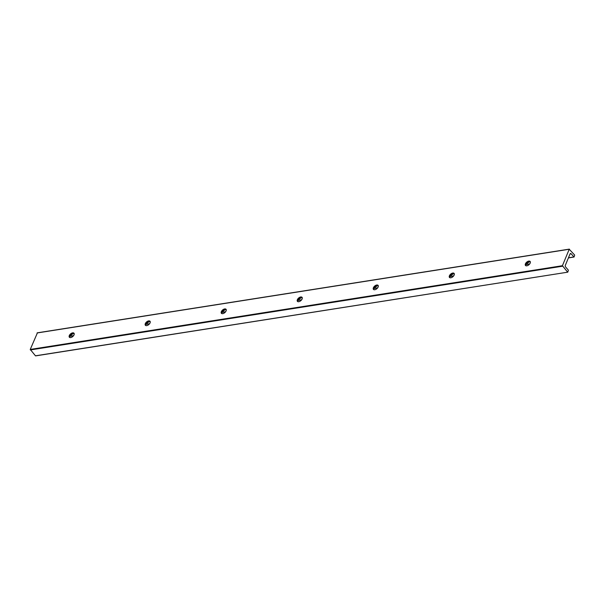 <?xml version="1.0" encoding="UTF-8"?>
<svg xmlns="http://www.w3.org/2000/svg" width="605" height="605" viewBox="0 0 605 605"><rect width="100%" height="100%" fill="white"/><g stroke="black" fill="none" stroke-linecap="round" stroke-linejoin="round"><path stroke-width="0.91" d="M70.694 337.582A3.063 1.717 138.9 0 1 69.363 337.235A3.063 1.717 138.9 0 1 70.543 333.93A3.063 1.717 138.9 0 1 73.984 333.204A3.063 1.717 138.9 0 1 73.545 335.707A3.063 1.717 138.9 0 1 70.694 337.582M74.181 333.567A3.063 1.717 -41.1 0 0 73.182 333.468A3.063 1.717 -41.1 0 0 70.558 335.064A3.063 1.717 -41.1 0 0 69.696 337.484M35.771 355.755L567.785 272.167L568.398 270.193L565.622 267.017A1.225 0.764 -98.9 0 1 565.342 265.3L570.046 253.949A1.225 0.764 -98.9 0 1 570.523 253.503A1.225 0.764 -98.9 0 1 571.105 253.767L574.054 257.027L568.398 257.919M567.611 272.084L562.408 265.708L569.229 249.252L574.667 255.06L574.054 257.027M35.453 355.808L30.25 349.433L37.389 332.916M73.629 333.438A5.823 3.252 -41.1 0 0 69.643 336.924M149.654 321.482A5.823 3.252 -41.1 0 0 145.669 324.961M225.68 309.518A5.823 3.252 -41.1 0 0 221.687 313.004M301.698 297.562A5.823 3.252 -41.1 0 0 297.713 301.04M377.724 285.598A5.823 3.252 -41.1 0 0 373.739 289.084M453.742 273.641A5.823 3.252 -41.1 0 0 449.757 277.12M529.768 261.678A5.823 3.252 -41.1 0 0 525.783 265.164M146.713 325.626A3.063 1.717 138.9 0 1 145.381 325.278A3.063 1.717 138.9 0 1 146.569 321.966A3.063 1.717 138.9 0 1 150.002 321.24A3.063 1.717 138.9 0 1 149.564 323.751A3.063 1.717 138.9 0 1 146.713 325.626M150.206 321.603A3.063 1.717 -41.1 0 0 149.208 321.505A3.063 1.717 -41.1 0 0 146.576 323.108A3.063 1.717 -41.1 0 0 145.714 325.528M222.738 313.662A3.063 1.717 138.9 0 1 221.407 313.314A3.063 1.717 138.9 0 1 222.587 310.01A3.063 1.717 138.9 0 1 226.028 309.284A3.063 1.717 138.9 0 1 225.589 311.787A3.063 1.717 138.9 0 1 222.738 313.662M226.225 309.647A3.063 1.717 -41.1 0 0 225.234 309.548A3.063 1.717 -41.1 0 0 222.602 311.144A3.063 1.717 -41.1 0 0 221.74 313.564M298.757 301.706A3.063 1.717 138.9 0 1 297.433 301.358A3.063 1.717 138.9 0 1 298.613 298.046A3.063 1.717 138.9 0 1 302.046 297.32A3.063 1.717 138.9 0 1 301.615 299.83A3.063 1.717 138.9 0 1 298.757 301.706M302.25 297.683A3.063 1.717 -41.1 0 0 301.252 297.584A3.063 1.717 -41.1 0 0 298.628 299.188A3.063 1.717 -41.1 0 0 297.766 301.608M374.782 289.742A3.063 1.717 138.9 0 1 373.451 289.394A3.063 1.717 138.9 0 1 374.639 286.089A3.063 1.717 138.9 0 1 378.072 285.363A3.063 1.717 138.9 0 1 377.633 287.867A3.063 1.717 138.9 0 1 374.782 289.742M378.276 285.726A3.063 1.717 -41.1 0 0 377.278 285.628A3.063 1.717 -41.1 0 0 374.646 287.224A3.063 1.717 -41.1 0 0 373.784 289.644M450.808 277.786A3.063 1.717 138.9 0 1 449.477 277.438A3.063 1.717 138.9 0 1 450.657 274.133A3.063 1.717 138.9 0 1 454.098 273.399A3.063 1.717 138.9 0 1 453.659 275.91A3.063 1.717 138.9 0 1 450.808 277.786M454.295 273.77A3.063 1.717 -41.1 0 0 453.304 273.664A3.063 1.717 -41.1 0 0 450.672 275.267A3.063 1.717 -41.1 0 0 449.81 277.687M526.826 265.822A3.063 1.717 138.9 0 1 525.495 265.474A3.063 1.717 138.9 0 1 526.683 262.169A3.063 1.717 138.9 0 1 530.116 261.443A3.063 1.717 138.9 0 1 529.685 263.946A3.063 1.717 138.9 0 1 526.826 265.822M530.32 261.806A3.063 1.717 -41.1 0 0 529.322 261.708A3.063 1.717 -41.1 0 0 526.698 263.304A3.063 1.717 -41.1 0 0 525.836 265.724M570.054 253.934L571.105 253.767M30.333 349.94L562.491 266.223M70.172 336.191L73.583 335.654M146.198 324.235L149.609 323.698M222.216 312.271L225.627 311.734M298.242 300.314L301.653 299.777M374.261 288.351L377.671 287.814M450.286 276.394L453.697 275.857M526.312 264.43L529.723 263.893M568.45 257.806L573.88 256.951M30.25 349.433L562.408 265.708M37.071 332.969L569.229 249.252M567.785 272.167L35.627 355.884M529.632 264.022L526.214 264.559M453.606 275.978L450.188 276.515M377.58 287.935L374.17 288.472M301.562 299.899L298.144 300.435M225.536 311.855L222.118 312.392M149.518 323.819L146.1 324.356M73.492 335.775L70.074 336.312M569.373 249.116L37.215 332.833"/></g></svg>
